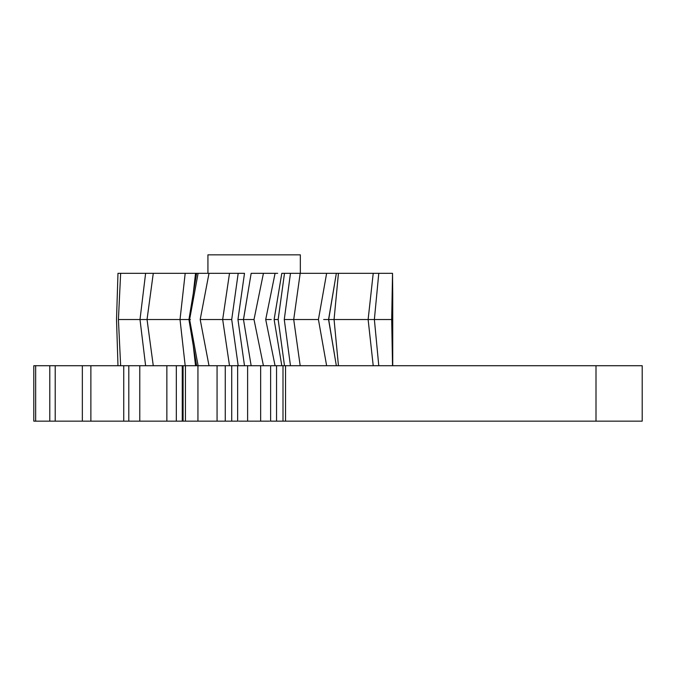 <?xml version="1.0" encoding="UTF-8"?>
<svg xmlns="http://www.w3.org/2000/svg" width="676" height="676" viewBox="0 0 676 676"><rect width="100%" height="100%" fill="white"/><g stroke="black" fill="none" stroke-linecap="round" stroke-linejoin="round"><path stroke-width="1.01" d="M373.22 365.716L336.344 365.716L328.561 319.52L336.344 273.324L326.626 273.324L318.43 319.52L326.626 365.716L336.344 365.716L285.542 365.716L285.542 421.156L596.004 421.156L596.004 365.716L373.22 365.716L368.124 319.52L373.22 273.324L378.78 273.324L374.369 319.52L378.78 365.716M244.501 365.716L237.952 319.52L244.501 273.324L198.102 273.324L189.61 319.52L188.95 319.52L196.606 273.324L120.649 273.324L118.418 319.52L120.649 365.716M120.649 273.324L117.979 273.324L116.526 319.52L117.979 365.716M209.002 273.324L200.197 319.52L209.002 365.716M198.102 365.716L189.61 319.52M145.61 273.324L140 319.52L145.61 365.716M153.275 365.716L147.038 319.52L153.275 273.324M277.675 273.324L263.429 273.324L254.007 319.52L263.429 365.716M275.073 365.716L265.71 319.52L275.073 273.324M392.731 294.195L392.731 344.844M392.731 294.263L392.528 273.324L391.7 319.52L392.528 365.716M196.606 273.324L198.102 273.324M251.573 273.324L263.429 273.324M281.799 365.716L274.118 319.528L281.799 273.324L284.495 273.324L278.157 319.52L274.143 319.52M326.626 273.324L284.495 273.324M336.344 273.324L373.22 273.324M378.78 273.324L392.528 273.324M347.143 319.52L391.691 319.52M349.306 319.52L344.667 319.52M292.725 319.52L288.103 319.52M349.162 319.52L383.74 319.52M330.387 319.52L346.104 319.52M290.469 273.324L284.266 319.52L318.438 319.52M271.245 319.52L265.744 319.52M323.669 319.52L368.124 319.52M318.185 319.52L316.579 319.52M185.19 273.324L180.019 319.52L190.421 319.52M185.19 365.716L180.019 319.52L147.064 319.52M237.96 319.52L244.349 319.52L243.504 319.52L248.591 288.736L243.461 319.52L251.159 273.324M245.008 319.52L254.041 319.52M200.231 319.52L231.724 319.52M175.118 319.52L173.816 319.52M172.211 319.52L153.858 319.52M212.323 319.52L208.309 319.52M211.656 319.52L209.805 319.52M157.221 319.52L149.785 319.52M151.525 319.52L120.877 319.52M166.947 319.52L163.026 319.52M118.427 319.52L163.719 319.52M596.004 421.156L642.2 421.156L642.2 365.716L596.004 365.716M276.543 421.156L285.542 421.156L285.542 365.716L270.62 365.716L270.62 421.156L276.543 421.156L276.543 365.716M269.665 421.156L247.61 421.156L247.61 365.716L260.649 365.716L260.649 421.156M238.603 421.156L247.61 421.156M197.941 421.156L237.639 421.156L237.639 365.716L185.427 365.716L185.427 421.156L197.941 421.156L197.941 365.716M183.095 421.156L185.427 421.156M139.78 421.156L183.086 421.156L183.086 365.716L128.803 365.716L128.803 421.156L139.78 421.156L139.78 365.716M33.8 421.156L33.8 365.716L33.8 421.156L128.803 421.156M35.659 421.156L35.659 365.716L33.8 365.716M49.796 421.156L49.796 365.716L35.659 365.716M55.212 421.156L55.212 365.716L49.796 365.716M82.345 421.156L82.345 365.716L55.212 365.716M90.88 421.156L90.88 365.716L82.345 365.716M269.665 365.716L260.649 365.716M238.603 365.716L247.61 365.716M183.095 365.716L185.427 365.716M123.733 421.156L123.733 365.716L128.803 365.716M123.733 365.716L90.88 365.716M207.929 273.324L207.929 254.844L300.33 254.844L300.33 273.324M300.186 273.324L293.714 319.52L300.186 365.716M284.495 365.716L278.157 319.52M290.469 365.716L284.266 319.52M338.448 273.324L334.062 319.52L338.448 365.716M195.541 273.324L193.311 293.08M195.541 365.716L193.311 345.96M238.189 273.324L231.716 319.52L238.189 365.716M229.51 273.324L222.666 319.52L229.51 365.716M282.999 421.156L282.999 365.716M217.064 421.156L217.064 365.716M225.26 421.156L225.26 365.716M231.724 421.156L231.724 365.716M166.862 421.156L166.862 365.716M176.326 421.156L176.326 365.716M182.258 421.156L182.258 365.716M392.731 365.716L392.731 344.777M334.544 284.148L328.671 319.52L334.544 354.9M188.925 319.528L196.606 365.716M243.478 319.528L251.159 365.716"/></g></svg>
